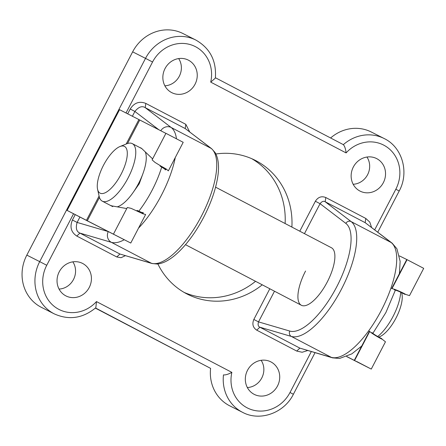 <?xml version="1.0" encoding="UTF-8"?>
<svg xmlns="http://www.w3.org/2000/svg" width="446" height="446" viewBox="0 0 446 446"><rect width="100%" height="100%" fill="white"/><g stroke="black" fill="none" stroke-linecap="round" stroke-linejoin="round"><path stroke-width="0.67" d="M401.623 292.654L401.935 294.02A26.364 9.873 117.6 0 1 396.031 318.004A26.364 9.873 117.6 0 1 379.579 336.763L378.738 337.109M377.695 336.524A32.447 12.154 -62.4 0 0 393.065 316.42A32.447 12.154 -62.4 0 0 400.681 292.202M121.095 174.235A26.364 9.873 -62.4 0 0 119.924 146.556A26.364 9.873 -62.4 0 0 103.472 165.315A26.364 9.873 -62.4 0 0 97.574 189.299A26.364 9.873 -62.4 0 0 121.095 174.235M119.924 146.556L126.686 143.813A32.447 12.154 117.6 0 1 132.317 143.634A32.447 12.154 117.6 0 1 128.13 177.882A32.447 12.154 117.6 0 1 102.246 201.14A32.447 12.154 117.6 0 1 99.179 196.418L97.574 189.299M117.231 206.855A32.447 12.154 -62.4 0 0 138.622 183.367A32.447 12.154 -62.4 0 0 145.234 151.857M305.56 271.023A32.447 12.154 -62.4 0 0 301.368 305.27A32.447 12.154 -62.4 0 0 327.247 282.006A32.447 12.154 -62.4 0 0 331.439 247.759L215.58 187.169M247.524 370.269A18.253 16.926 116.9 0 0 253.445 393.941A18.253 16.926 116.9 0 0 277.518 385.957A18.253 16.926 116.9 0 0 269.908 361.427A18.253 16.926 116.9 0 0 247.524 370.269M247.352 387.541A17.238 15.984 116.9 0 0 261.774 377.974A17.238 15.984 116.9 0 0 261.139 360.307M353.343 166.999A18.253 16.926 116.9 0 0 359.259 190.671A18.253 16.926 116.9 0 0 383.337 182.687A18.253 16.926 116.9 0 0 375.722 158.157A18.253 16.926 116.9 0 0 353.343 166.999M353.165 184.27A17.238 15.984 116.9 0 0 367.593 174.704A17.238 15.984 116.9 0 0 366.952 157.037M59.234 271.809A18.253 16.926 116.9 0 0 65.155 295.481A18.253 16.926 116.9 0 0 89.228 287.497A18.253 16.926 116.9 0 0 81.612 262.967A18.253 16.926 116.9 0 0 59.234 271.809M59.056 289.075A17.238 15.984 116.9 0 0 73.484 279.508A17.238 15.984 116.9 0 0 72.843 261.847M165.053 68.539A18.253 16.926 116.9 0 0 170.969 92.21A18.253 16.926 116.9 0 0 195.047 84.227A18.253 16.926 116.9 0 0 187.431 59.697A18.253 16.926 116.9 0 0 165.053 68.539M164.875 85.81A17.238 15.984 116.9 0 0 179.303 76.238A17.238 15.984 116.9 0 0 178.662 58.577M184.053 292.381A75.034 69.57 116.9 0 0 255.558 281.315M262.254 284.81A75.034 69.57 -63.1 0 1 187.392 294.193A75.034 69.57 -63.1 0 1 157.867 263.948M26.827 255.112L39.705 261.635A39.543 36.667 -63.1 0 0 54.34 313.906L41.461 307.389A39.543 36.667 -63.1 0 1 26.827 255.112L132.646 51.842L145.524 58.365A39.543 36.667 -63.1 0 1 195.878 40.073L182.999 33.55A39.543 36.667 116.9 0 0 132.646 51.842M299.779 231.206L315.372 201.257C318.048 197.082 321.521 195.839 325.792 197.528L365.781 218.44L369.784 222.102L371.568 227.427M307.645 350.545L302.159 352.256L296.741 351.074L256.745 330.163C252.921 327.615 251.951 324.052 253.835 319.464L269.813 288.768M127.668 113.881L130.204 109.014C134.218 102.758 139.425 100.896 145.831 103.422L185.82 124.334L189.706 131.932M125.365 255.686L121.056 257.704L116.78 256.968L76.79 236.057C71.053 232.238 69.598 226.886 72.425 220.006L75.223 214.626M215.897 153.987A75.034 69.57 -63.1 0 1 255.179 160.304A75.034 69.57 -63.1 0 1 291.885 227.075M374.696 229.818L395.831 189.221A33.461 31.025 116.9 0 0 387.429 147.425A33.461 31.025 116.9 0 0 346.102 152.917C345.605 148.819 344.68 146.059 343.336 144.638L215.396 77.738L343.348 144.643A39.543 36.667 -63.1 0 1 384.168 138.533L371.289 132.01A39.543 36.667 116.9 0 0 330.609 137.987M73.557 213.762L46.741 265.275A33.461 31.025 116.9 0 0 55.142 307.071A33.461 31.025 116.9 0 0 96.47 301.58L231.859 372.377C228.218 374.311 225.425 375.153 223.474 374.891A39.543 36.667 -63.1 0 0 242.63 412.366L229.751 405.849A39.543 36.667 -63.1 0 1 210.596 368.374L95.528 307.985M95.377 308.119L210.596 368.374M285.111 223.535A75.034 69.57 116.9 0 0 251.739 158.687M399.426 273.621L400.134 261.345L396.912 248.784L392.129 243.142L365.174 222.671L325.184 201.754C323.595 200.75 321.889 201.391 320.061 203.683L304.462 233.648M274.496 291.216L258.524 321.889C257.693 324.705 258.145 326.478 259.879 327.208L299.868 348.12L332.605 357.865A8.112 7.498 -73.6 0 1 331.339 357.358A64.899 24.307 -62.4 0 0 381.419 310.148A64.899 24.307 -62.4 0 0 391.125 242.507L365.174 222.671L365.781 218.44M79.918 217.051L77.113 222.437C75.513 228.09 76.45 231.647 79.918 233.107L119.907 254.019L152.014 263.508A4.059 3.752 -73.6 0 1 151.384 263.251A64.899 24.307 -62.4 0 0 201.458 216.042A64.899 24.307 -62.4 0 0 211.17 148.401L171.175 127.489A64.899 24.307 117.6 0 1 176.454 138.745M185.82 124.334L185.218 128.565L211.17 148.401A4.059 3.752 127.4 0 1 211.666 148.719L185.218 128.565L145.223 107.653C142.045 105.635 138.6 106.901 134.893 111.444L132.362 116.306M325.792 197.528L325.184 201.754L351.136 221.595A64.899 24.307 117.6 0 1 341.424 289.237A64.899 24.307 117.6 0 1 291.35 336.44A4.059 3.752 -73.6 0 1 289.794 331.066L258.524 321.889L253.835 319.464M315.372 201.257L320.061 203.683L345.84 223.39A60.84 22.791 -62.4 0 1 336.741 286.806A60.84 22.791 -62.4 0 1 289.794 331.066M296.741 351.074L299.868 348.12L331.339 357.358L291.35 336.44L259.879 327.208L256.745 330.163M124.25 239.731A64.899 24.307 117.6 0 1 111.389 242.34A8.112 7.498 -73.6 0 1 108.272 231.58L77.113 222.437L72.425 220.006M130.204 109.014L134.893 111.444L158.966 129.847M145.831 103.422L145.223 107.653L171.175 127.489A8.112 7.504 127.4 0 0 160.772 130.762M116.78 256.968L119.907 254.019L151.384 263.251L111.389 242.34L79.918 233.107L76.79 236.057M96.47 301.58L95.845 307.707C82.856 318.366 69.024 320.429 54.34 313.906M195.878 40.073C210.144 48.274 216.633 60.968 215.351 78.139L210.713 82.12A33.461 31.025 116.9 0 0 191.568 45.007A33.461 31.025 116.9 0 0 152.554 62.005L126.001 113.016M152.621 158.887L142.302 149.07A32.447 12.154 -62.4 0 0 140.947 148A32.447 12.154 -62.4 0 0 139.933 147.615M132.468 193.413L139.252 183.735L143.261 172.73M110.876 205.511A32.447 12.154 -62.4 0 0 112.648 206.03L126.753 208.572M119.45 109.632L165.906 133.365M87.277 220.837L130.762 243.042L66.956 210.339L87.277 220.837L99.452 197.439M113.49 234.055L127.311 207.501L131.085 208.349L143.043 213.835L145.636 214.47L130.762 243.042M161.218 166.213L155.002 162.411L152.108 159.869L165.929 133.321L183.2 142.307L168.332 170.874L166.347 169.067L161.218 166.213M142.765 213.149L143.043 212.614L143.356 213.143L137.05 210.4L136.844 210.802M160.32 165.706L160.103 166.124L165.934 169.77M137.05 210.4L137.808 211.181M161.184 166.28L160.103 166.124M165.427 169.106L165.065 169.803M142.871 212.435L142.536 213.082M346.648 356.566L371.262 369.082L346.748 356.521M407.07 259.667L423.7 268.347L409.5 295.62L405.682 294.41C402.214 292.281 393.573 288.651 391.978 288.651L407.07 259.667L399.449 255.915M354.626 360.401L369.712 331.428C370.648 332.683 378.593 337.655 382.306 339.311L385.461 341.803L371.262 369.082M394.147 289.783C397.052 290.491 400.536 291.985 404.6 294.254L405.682 294.41M382.306 339.311L381.547 338.531C377.372 336.479 374.149 334.489 371.88 332.56M356.794 361.539L368.92 367.861L356.794 361.539M391.627 288.601L406.769 259.516M354.33 360.251L369.466 331.177M175.289 157.499A64.899 24.307 117.6 0 1 161.469 195.131A64.899 24.307 117.6 0 1 138.516 228.146M46.741 265.275L39.705 261.635L145.524 58.365L152.554 62.005M231.859 372.377A33.461 31.025 116.9 0 0 251.003 409.489A33.461 31.025 116.9 0 0 290.017 392.491L311.297 351.615M346.102 152.917L210.713 82.12M345.84 223.39A4.059 3.752 127.4 0 1 351.136 221.595L391.125 242.507A8.112 7.504 127.4 0 1 392.129 243.142M138.717 211.332A56.787 21.269 -62.4 0 0 161.753 166.927M290.017 392.491L293.379 394.27L315.015 352.708M395.831 189.221L399.198 191C409.445 172.474 402.387 147.163 384.168 138.533M139.715 120.102L127.534 143.5M165.611 169.263L165.315 169.842M138.851 119.662L126.173 144.019M99.09 196.039L86.412 220.396M119.567 109.688L67.123 210.423M141.839 148.613L132.317 143.634M301.368 305.27L185.503 244.681M112.743 206.632L102.246 201.14M395.407 290.09L385.901 312.523L372.834 333.374M361.734 346.029L351.749 353.912L339.584 358.445L332.605 357.865M211.666 148.719L215.15 152.638C218.618 158.614 219.41 167.133 217.531 178.194C215.357 190.648 210.674 203.8 203.482 217.648C196.218 231.385 188.117 242.663 179.164 251.488C175.189 255.357 171.292 258.379 167.473 260.553C163.916 262.594 160.454 263.748 157.087 264.021L152.014 263.508M242.63 412.366C260.085 421.771 284.219 412.974 293.379 394.27M377.768 232.165L399.198 191M119.394 109.605L66.956 210.339"/></g></svg>
